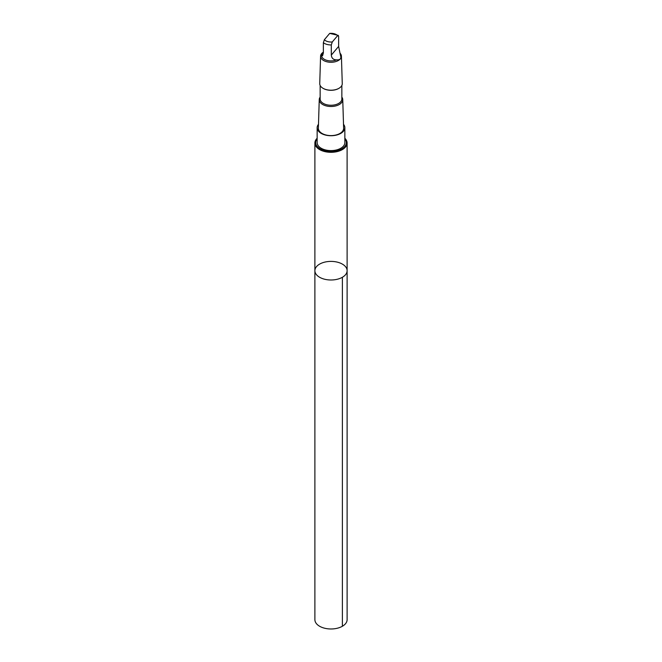 <?xml version="1.0" encoding="UTF-8"?>
<svg xmlns="http://www.w3.org/2000/svg" width="662" height="662" viewBox="0 0 662 662"><rect width="100%" height="100%" fill="white"/><g stroke="black" fill="none" stroke-linecap="round" stroke-linejoin="round"><path stroke-width="0.99" d="M346.574 268.317A16.111 9.301 180 0 1 347.111 270.692A16.111 9.301 180 0 1 331 279.993A16.111 9.301 180 0 1 314.889 270.692A16.111 9.301 180 0 1 328.923 261.473A16.111 9.301 180 0 1 346.574 268.317M314.889 619.673A16.111 9.301 0 0 0 315.426 622.057A16.111 9.301 0 0 0 333.077 628.9A16.111 9.301 0 0 0 347.111 619.673L347.111 270.692A16.111 9.301 180 0 1 331 279.993A16.111 9.301 180 0 1 314.889 270.692L314.889 619.673M340.45 55.285L338.63 46.414L338.63 36.261L337.637 35.624L332.299 41.954L331.306 44.942L331.306 55.095C331.67 58.289 333.433 59.878 336.586 59.861C340.293 60.068 341.584 58.546 340.45 55.285M338.381 35.409L337.637 35.624A7.522 4.344 -0 0 0 329.701 33.39L338.381 35.409M317.148 138.259A16.103 9.301 0 0 0 314.897 143.009A16.103 9.301 0 0 0 331 152.31A16.103 9.301 0 0 0 347.103 143.009A16.103 9.301 0 0 0 346.574 140.634A16.103 9.301 0 0 0 344.852 138.259M320.143 97.115A11.75 6.785 -0 0 0 319.25 99.59L318.372 128.18A12.628 7.29 -0 0 0 318.794 130.166A12.628 7.29 -0 0 0 332.738 135.528A12.628 7.29 -0 0 0 343.628 128.18L342.75 99.59A11.75 6.785 -0 0 0 342.362 97.976A11.75 6.785 -0 0 0 341.857 97.115M318.496 124.29A13.852 8.002 -0 0 0 317.148 127.725A13.852 8.002 -0 0 0 317.603 129.769A13.852 8.002 -0 0 0 332.787 135.66A13.852 8.002 -0 0 0 344.852 127.725A13.852 8.002 -0 0 0 343.504 124.29M319.25 99.59A11.75 6.785 -0 0 0 331 106.499A11.75 6.785 -0 0 0 342.75 99.59M320.143 85.431L320.143 98.977A10.857 6.264 -0 0 0 331 105.25A10.857 6.264 -0 0 0 341.857 98.977L341.857 85.431M323.18 88.385A10.857 6.264 -0 0 0 323.321 88.468A10.857 6.264 -0 0 0 338.679 88.468A10.857 6.264 -0 0 0 338.82 88.385M323.37 52.149A10.426 6.016 -0 0 0 320.582 56.146L319.738 83.586A11.262 6.504 -0 0 0 323.039 88.303A11.262 6.504 -0 0 0 338.961 88.303A11.262 6.504 -0 0 0 342.262 83.586L341.418 56.146A10.426 6.016 -0 0 0 341.079 54.714A10.426 6.016 -0 0 0 340.144 53.365M320.582 56.146A10.426 6.016 -0 0 0 331 62.269A10.426 6.016 -0 0 0 341.418 56.146M323.37 52.166L321.55 55.633A9.458 5.462 -0 0 0 326.863 60.366A9.458 5.462 -0 0 0 336.586 59.861M321.55 55.633L322.584 55.749L323.37 52.869L323.37 42.707L324.363 39.72L329.701 33.39M317.148 127.725L317.148 142.603A13.852 8.002 0 0 0 317.603 144.647A13.852 8.002 0 0 0 332.787 150.531A13.852 8.002 0 0 0 344.852 142.603L344.852 127.725M344.852 138.78A15.35 8.863 180 0 1 345.837 140.336A15.35 8.863 180 0 1 334.922 151.168A15.35 8.863 180 0 1 316.163 144.862A15.35 8.863 180 0 1 317.148 138.78M342.386 277.27L342.386 626.252M323.37 42.707A9.458 5.462 -0 0 0 331.306 44.942M324.363 39.72A7.522 4.344 -0 0 0 332.299 41.954M317.148 138.615A15.615 9.02 -0 0 0 329.271 151.739A15.615 9.02 -0 0 0 346.102 140.476A15.615 9.02 -0 0 0 344.852 138.615M331.306 55.095L338.63 46.414M314.897 143.009L314.889 270.692M347.103 143.009L347.111 270.692"/></g></svg>
